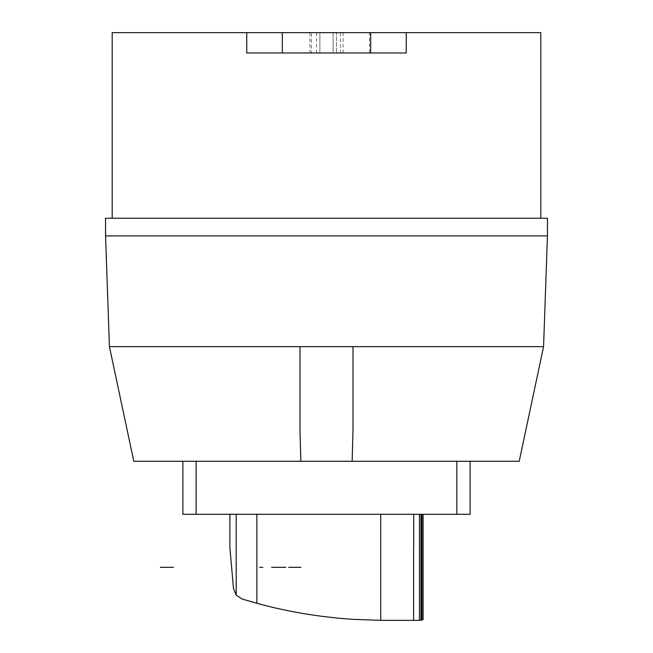 <?xml version="1.0" encoding="UTF-8"?>
<svg xmlns="http://www.w3.org/2000/svg" width="653" height="653" viewBox="0 0 653 653"><rect width="100%" height="100%" fill="white"/><g stroke="black" fill="none" stroke-linecap="round" stroke-linejoin="round"><path stroke-width="0.49" stroke-dasharray="3.27 2.45" d="M413.716 514.295L380.715 514.295L413.716 514.295M420.973 514.295L419.438 514.295L421.92 514.295L420.973 514.295L420.973 620.293L384.209 620.35A484.755 484.755 0 0 1 380.715 620.334L353.232 619.354C319.815 617.118 287.695 611.763 256.866 603.29L241.985 598.972L236.19 595.095L233.48 588.459L229.913 547.712M421.92 514.295L423.087 514.295L421.92 514.295L421.92 620.072L420.973 620.293M256.866 514.295L380.715 514.295L236.19 514.295L256.866 514.295L256.866 603.29M236.19 514.295L229.913 514.295L236.19 514.295L236.19 595.095M413.594 547.712L413.594 514.295M423.087 619.583L421.92 620.072M380.715 620.334L380.715 514.295M470.111 461.271L456.855 461.271L470.111 461.271L470.111 514.295L182.889 514.295L182.889 461.271L196.145 461.271L182.889 461.271M456.855 461.271L196.145 461.271L456.855 461.271L456.855 514.295M109.426 346.653L299.988 346.653L299.988 429.821L300.845 461.271L133.792 461.271L109.426 346.653L105.557 235.913L105.557 218.241L547.443 218.241L547.443 235.913L543.574 346.653L299.988 346.653L353.012 346.653L353.012 429.805L353.012 346.653L299.988 346.653L353.012 346.653L353.012 429.821M299.988 346.653L299.988 429.805L299.988 346.653M300.845 461.271L352.155 461.271L353.012 429.805M352.155 461.271L519.208 461.271L543.574 346.653M547.443 235.913L105.557 235.913M311.383 52.975L406.19 52.975L311.383 52.975L311.383 32.65L336.442 32.65L336.442 52.975L336.442 32.65L340.401 32.65L340.401 52.975M112.194 218.241L540.806 218.241L112.194 218.241L112.194 32.65L282.316 32.65L282.316 52.975M282.316 32.65L311.383 32.65M246.81 32.65L246.81 52.975M340.401 32.65L369.467 32.65L369.467 52.975M369.467 32.65L540.806 32.65L540.806 218.241M406.19 52.975L406.19 32.65M316.558 32.65L316.558 52.975M333.128 32.65L319.872 32.65L333.128 32.65L333.128 52.975L343.07 52.975L309.93 52.975L333.128 52.975L333.128 32.65M319.872 32.65L309.93 32.65L319.872 32.65L319.872 52.975L319.872 32.65M406.248 52.975L246.752 52.975M423.715 514.295L229.285 514.295L423.715 514.295M424.597 514.295L228.403 514.295L424.597 514.295M413.716 547.712L413.716 620.35M419.438 514.295L419.438 620.35M196.145 461.271L196.145 514.295M343.07 32.65L343.07 52.975M309.93 32.65L309.93 52.975"/><path stroke-width="0.98" d="M229.913 514.295L229.913 547.712L233.48 588.459L236.19 595.095L241.985 598.972L256.866 603.29C287.695 611.763 319.815 617.118 353.232 619.354L380.715 620.334A484.755 484.755 0 0 0 384.209 620.35L420.508 620.35L423.087 619.583L423.087 514.295M256.866 514.295L256.866 603.29M380.715 514.295L380.715 620.334M413.594 547.712L413.594 620.35M182.889 514.295L182.889 461.271L182.889 514.295L470.111 514.295L470.111 461.271M353.012 346.67L353.012 429.821L352.155 461.271L300.845 461.271L299.988 429.821L299.988 346.67L543.565 346.67L547.443 235.913L105.557 235.913L109.426 346.653L299.988 346.67M109.426 346.653L133.792 461.271L300.845 461.271M352.155 461.271L519.208 461.271L543.574 346.653M246.752 32.65L246.752 52.975L406.248 52.975L406.248 32.65L112.194 32.65L112.194 218.241M547.443 235.913L547.443 218.241L105.557 218.241L105.557 235.913M406.248 32.65L540.806 32.65L540.806 218.241M163.519 567.318L168.099 567.318L163.519 567.318M168.099 567.318L170.213 567.318L168.099 567.318M170.213 567.318L171.241 567.318L170.213 567.318M161.413 567.318L160.385 567.318L161.413 567.318M161.062 567.318L170.555 567.318L161.062 567.318C156.973 567.318 156.973 567.318 161.062 567.318M170.555 567.318C174.653 567.318 174.653 567.318 170.555 567.318M282.659 567.318L274.799 567.318L282.659 567.318M271.632 567.318L285.785 567.318L271.632 567.318M168.245 567.318L163.177 567.318L168.245 567.318C171.886 567.318 171.886 567.318 168.245 567.318M163.177 567.318C159.536 567.318 159.536 567.318 163.177 567.318M162.63 567.318L168.792 567.318L162.63 567.318C156.247 567.318 156.247 567.318 162.63 567.318M168.792 567.318C175.175 567.318 175.175 567.318 168.792 567.318M288.659 567.318L300.935 567.318L288.659 567.318M259.723 567.318L262.841 567.318L259.723 567.318M164.254 567.318L173.445 567.318L164.254 567.318M236.19 514.295L236.19 595.095M413.716 547.712L413.716 514.295M419.438 514.295L419.438 620.35M420.973 514.295L420.973 620.293M421.92 514.295L421.92 620.072M196.145 461.271L196.145 514.295M456.855 461.271L456.855 514.295M370.684 32.65L370.684 52.975M282.316 32.65L282.316 52.975"/></g></svg>
